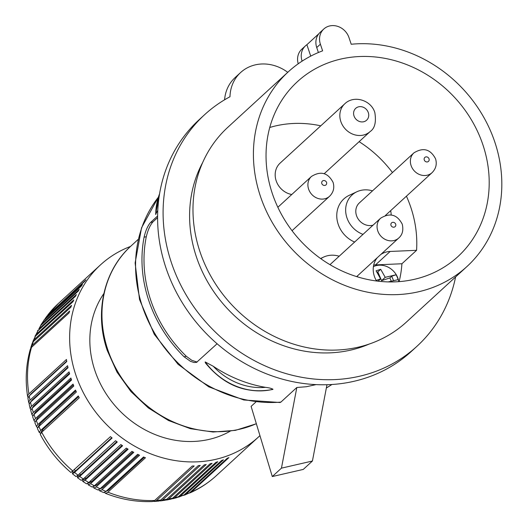 <?xml version="1.0" encoding="UTF-8"?>
<svg xmlns="http://www.w3.org/2000/svg" width="528" height="528" viewBox="0 0 528 528"><rect width="100%" height="100%" fill="white"/><g stroke="black" fill="none" stroke-linecap="round" stroke-linejoin="round"><path stroke-width="0.79" d="M158.255 197.353A128.905 114.272 47.5 0 0 142.355 306.398A128.905 114.272 47.5 0 0 280.889 402.105L280.005 402.508L243.791 399.986L208.791 386.852L178.055 364.294L154.268 334.303L139.517 299.515L135.122 262.951L141.544 227.825L158.275 197.287M217.094 343.754L196.528 362.393L194.04 362.512L190.436 361.31L184.094 356.776A128.905 114.272 47.5 0 1 148.764 300.518A128.905 114.272 47.5 0 1 144.085 237.204C145.609 230.611 147.774 225.7 150.566 222.46L157.595 216.018M157.588 217.642L152.922 221.918C150.097 225.179 147.886 230.102 146.296 236.696A126.76 112.372 -132.5 0 0 186.305 356.268L191.763 360.294L197.129 362.063M287.76 72.316A40.28 35.713 47.5 0 0 240.61 72.534L235.118 77.57A40.28 35.713 47.5 0 0 224.591 99.792M416.968 346.282L411.47 351.318A157.106 139.273 -132.5 0 1 202.64 329.696A157.106 139.273 -132.5 0 1 199.076 119.777L204.567 114.734A157.106 139.273 47.5 0 0 208.138 324.654A157.106 139.273 47.5 0 0 416.968 346.282A157.106 139.273 47.5 0 0 455.605 276.943M320.819 258.68A24.215 21.463 -132.5 0 1 323.591 257.096A24.215 21.463 -132.5 0 1 339.187 256.219M357.337 276.005A24.215 21.463 -132.5 0 1 357.502 276.863M272.534 389.499C246.206 394.264 223.839 385.4 205.432 362.921L205.187 361.937L213.286 366.287A128.905 114.272 47.5 0 0 265.492 387.334C269.009 387.75 271.511 388.397 273.002 389.268L271.715 389.618M310.721 56.126L306.893 44.702A16.111 14.282 47.5 0 0 305.481 45.824L301.818 49.183A16.111 14.282 47.5 0 0 298.234 63.776M305.481 45.824A16.111 14.282 47.5 0 0 302.075 60.984L302.128 61.129M306.893 44.702L318.899 33.693M323.796 29.02A16.111 14.282 47.5 0 0 320.39 44.187L322.615 50.833A132.125 117.13 47.5 0 0 288.301 71.821A132.125 117.13 47.5 0 0 260.37 196.172A132.125 117.13 47.5 0 0 466.93 266.554A132.125 117.13 47.5 0 0 494.861 142.197A132.125 117.13 47.5 0 0 351.212 44.246L348.988 37.607A16.111 14.282 47.5 0 0 323.796 29.02L320.133 32.38A16.111 14.282 47.5 0 0 316.727 47.546L318.391 52.516M272.29 193.433A118.701 105.23 47.5 0 0 456.548 257.836A118.701 105.23 47.5 0 0 482.948 144.943A118.701 105.23 47.5 0 0 296.089 82.916A118.701 105.23 47.5 0 0 272.29 193.433M157.766 210.434L155.588 214.302L159.595 193.604M326.977 384.707L312.424 461.017L303.27 469.418L272.29 476.546L281.444 468.151L296.828 387.486L306.299 386.74L316.074 384.608M255.849 402.039L251.11 406.382L272.29 476.546M281.444 468.151L312.424 461.017M280.889 402.105L296.828 387.486M230.155 431.218A95.337 84.513 -132.5 0 1 94.855 370.438A95.337 84.513 -132.5 0 1 103.864 293.542M240.61 72.534A40.28 35.713 47.5 0 0 229.984 96.736A157.106 139.273 47.5 0 0 204.567 114.734M202.699 162.472A128.905 114.272 47.5 0 0 226.558 307.758A128.905 114.272 47.5 0 0 369.244 344.038M288.301 71.821L227.865 127.261A132.125 117.13 47.5 0 0 199.934 251.612A132.125 117.13 47.5 0 0 406.494 321.994L466.93 266.554M32.076 345.457L30.895 347.272L32.281 343.108L33.337 341.636A116.82 103.561 47.5 0 0 32.076 345.457L69.623 311.012A116.82 103.561 47.5 0 0 69.062 312.893L31.522 347.332L30.334 349.166C25.997 364.492 25.093 380.272 27.614 396.515L28.057 397.485M30.895 347.272L30.73 348.282M33.337 341.636L70.884 307.197A116.82 103.561 47.5 0 1 71.551 305.362L34.003 339.808L32.65 342.421M130.528 246.431A116.82 103.561 47.5 0 0 100.485 264.878A116.82 103.561 47.5 0 0 75.788 374.827A116.82 103.561 47.5 0 0 258.423 437.052A116.82 103.561 47.5 0 0 259.941 435.626M33.337 412.467L32.281 413.714L32.056 414.982L30.73 410.362L32.076 408.349A116.82 103.561 47.5 0 0 33.337 412.467L70.884 378.028A116.82 103.561 47.5 0 0 71.214 379.025A116.82 103.561 47.5 0 0 71.551 380.021L33.376 415.094L32.663 416.803L34.188 420.988L35.132 421.76M34.003 414.46A116.82 103.561 47.5 0 0 35.488 418.532L73.029 384.094A116.82 103.561 47.5 0 0 73.801 386.054L35.627 421.126L34.888 422.77L36.703 427.007L37.785 427.548M36.26 420.499A116.82 103.561 47.5 0 0 37.957 424.505L75.497 390.067A116.82 103.561 47.5 0 0 76.375 391.994L37.95 427.337L37.402 428.584L39.376 432.656L40.828 433.151M38.834 426.433A116.82 103.561 47.5 0 0 40.735 430.366L78.283 395.927A116.82 103.561 47.5 0 0 79.259 397.815L41.712 432.26L40.253 434.353C48.015 449.018 58.252 461.743 70.95 472.534L110.464 436.616A116.82 103.561 47.5 0 0 112.108 437.989L73.9 473.015L72.395 473.735L72.877 471.854M74.567 472.428A116.82 103.561 47.5 0 0 78.019 475.16L115.559 440.722A116.82 103.561 47.5 0 0 117.269 442.009L79.378 476.758L77.477 477.701L77.669 475.642M79.728 476.447A116.82 103.561 47.5 0 0 83.305 478.995L120.846 444.556A116.82 103.561 47.5 0 0 122.615 445.751L84.724 480.5L82.79 481.417L82.54 479.662M85.067 480.19A116.82 103.561 47.5 0 0 88.757 482.546L126.304 448.107A116.82 103.561 47.5 0 0 128.126 449.209L90.229 483.952L88.374 484.869L87.694 483.424M90.578 483.648A116.82 103.561 47.5 0 0 94.367 485.806L131.914 451.367A116.82 103.561 47.5 0 0 133.782 452.364L95.885 487.113L93.944 487.984L93.106 486.79M96.235 486.809A116.82 103.561 47.5 0 0 100.115 488.763L137.663 454.318A116.82 103.561 47.5 0 0 139.564 455.222L101.666 489.964L99.884 490.829L98.71 489.793M102.023 489.661A116.82 103.561 47.5 0 0 105.976 491.403L143.524 456.964A116.82 103.561 47.5 0 0 145.464 457.756L107.567 492.505L105.719 493.337L104.478 492.452M107.917 492.195A116.82 103.561 47.5 0 0 154.678 500.478L192.225 466.039A116.82 103.561 47.5 0 0 194.212 465.94L156.671 500.386L155.153 501.303L153.311 501.356M156.671 500.386A116.82 103.561 47.5 0 0 160.743 500.062L198.29 465.623A116.82 103.561 47.5 0 0 200.257 465.412L162.71 499.851L161.179 500.775L159.496 500.887M162.71 499.851A116.82 103.561 47.5 0 0 166.736 499.297L204.277 464.858A116.82 103.561 47.5 0 0 206.217 464.528L168.676 498.973L167.119 499.897L165.627 500.056M168.676 498.973A116.82 103.561 47.5 0 0 172.63 498.181L210.177 463.742A116.82 103.561 47.5 0 0 212.084 463.307L174.537 497.746L171.686 498.861M174.537 497.746A116.82 103.561 47.5 0 0 178.418 496.729L215.965 462.284A116.82 103.561 47.5 0 0 217.826 461.736L180.286 496.175L177.646 497.303M180.286 496.175A116.82 103.561 47.5 0 0 184.074 494.934L221.621 460.495A116.82 103.561 47.5 0 0 223.436 459.835L185.896 494.274L183.487 495.396M185.896 494.274A116.82 103.561 47.5 0 0 189.585 492.809L227.126 458.363A116.82 103.561 47.5 0 0 228.895 457.598L191.347 492.037L189.189 493.132M32.056 414.982L32.835 415.833M33.858 414.599L35.317 412.124L71.254 379.157M33.713 406.85A19.312 17.12 -132.5 0 1 33.528 406.105L32.069 408.355L69.623 373.91A116.82 103.561 47.5 0 1 69.062 371.89L31.185 406.659L30.202 408.467L30.895 409.794M33.528 406.105L69.419 373.184M30.037 400.145L28.987 401.438L28.763 402.732L27.911 398.112L29.225 395.96A116.82 103.561 47.5 0 0 30.037 400.145L67.577 365.706A116.82 103.561 47.5 0 0 68.026 367.732L30.149 402.501L29.152 404.257L30.248 408.896M28.763 402.732L29.304 403.676M30.664 402.006L32.063 400.033L67.901 367.165M29.225 395.96L66.772 361.522A116.82 103.561 47.5 0 1 66.436 359.482L28.888 393.921L27.845 395.234L27.614 396.515M32.175 400.62A19.312 17.12 -132.5 0 1 32.063 400.033M35.587 413.008A19.312 17.12 -132.5 0 1 35.317 412.124M35.488 418.532L34.274 420.031L34.188 420.988M37.805 419.08A19.312 17.12 -132.5 0 1 37.752 418.961A19.312 17.12 -132.5 0 1 37.429 418.07L73.412 385.064M40.735 430.366L39.501 431.798L39.376 432.656M41.461 432.841L41.085 432.062L42.59 429.68L78.632 396.614M43.197 430.894A19.312 17.12 -132.5 0 1 43.012 430.538A19.312 17.12 -132.5 0 1 42.59 429.68M88.757 482.546L86.552 483.826L82.724 481.384M82.804 479.305L83.53 479.767L85.978 478.441L122.034 445.361M85.978 478.441A19.312 17.12 -132.5 0 1 85.173 477.926A19.312 17.12 -132.5 0 1 84.77 477.649M83.305 478.995L81.193 480.341L77.477 477.701M78.019 475.16L75.999 476.579L72.415 473.755M72.098 471.187L73.405 472.27L75.676 470.818L111.771 437.712M77.57 475.563L78.375 476.15L80.738 474.764A19.312 17.12 -132.5 0 1 79.959 474.203A19.312 17.12 -132.5 0 1 79.471 473.827M80.738 474.764L116.813 441.665M88.097 482.684L88.849 483.12L91.377 481.84A19.312 17.12 -132.5 0 1 90.552 481.364A19.312 17.12 -132.5 0 1 90.255 481.18M91.377 481.84L127.413 448.78M94.367 485.806L92.222 487.06L88.143 484.79M93.542 485.786L94.327 486.182L96.928 484.942L132.931 451.915M96.928 484.942A19.312 17.12 -132.5 0 1 96.083 484.513A19.312 17.12 -132.5 0 1 95.891 484.407M105.976 491.403L103.673 492.571L99.442 490.73M99.904 488.948L102.604 487.747L138.567 454.753M105.877 491.489L108.392 490.241L144.309 457.288M108.392 490.241A19.312 17.12 -132.5 0 1 107.58 489.931M172.63 498.181L171.092 499.105L166.65 500.016M166.736 499.297L165.211 500.221L160.525 500.914M160.743 500.062L158.855 501.085L154.334 501.461M178.418 496.729L176.854 497.653L172.696 498.749M189.585 492.809L184.477 495.152M38.834 328.997L40.742 325.525A116.82 103.561 47.5 0 0 38.834 328.997L76.375 294.558A116.82 103.561 47.5 0 0 75.504 296.274L37.957 330.719L34.927 336.706M37.904 330.205L37.541 331.155M40.742 325.525L78.283 291.086A116.82 103.561 47.5 0 1 79.259 289.43L41.719 323.869L40.484 325.776M44.906 318.952L47.21 315.77A116.82 103.561 47.5 0 0 44.906 318.952L82.447 284.513A116.82 103.561 47.5 0 0 81.371 286.097L43.831 320.536L40.913 324.852M44.24 319.711L43.758 320.602M47.21 315.77L84.757 281.332A116.82 103.561 47.5 0 1 85.925 279.82L47.355 315.638M37.957 330.719A116.82 103.561 47.5 0 0 36.26 334.316L35.224 335.735M36.26 334.316L73.808 299.871A116.82 103.561 47.5 0 0 73.036 301.653L35.488 336.092L32.888 341.431M184.074 494.934L178.649 497.132M154.678 500.478L152.381 501.554C136.356 502.141 120.655 499.376 105.283 493.251M100.115 488.763L97.891 489.971L93.72 487.912M102.604 487.747A19.312 17.12 -132.5 0 1 101.739 487.364A19.312 17.12 -132.5 0 1 101.673 487.331M75.676 470.818A19.312 17.12 -132.5 0 1 74.923 470.217A19.312 17.12 -132.5 0 1 74.362 469.735M37.957 424.505L36.729 425.971L36.63 426.881M38.722 427.192L38.379 426.386L39.857 423.931L75.874 390.892M40.339 425.053A19.312 17.12 -132.5 0 1 40.227 424.802A19.312 17.12 -132.5 0 1 39.857 423.931M36.023 420.724L37.429 418.07M29.66 395.564L30.934 393.928L66.7 361.119M30.987 394.343A19.312 17.12 -132.5 0 1 30.934 393.928M373.699 265.063A21.483 19.048 47.5 0 1 375.507 264.898L401.914 263.756L416.566 250.318A112.794 99.99 47.5 0 0 410.857 207.471A112.794 99.99 47.5 0 0 406.435 196.178M392.456 172.557A112.794 99.99 47.5 0 0 359.113 141.676M320.773 125.822A112.794 99.99 47.5 0 0 269.762 127.472M399.122 281.622A112.794 99.99 47.5 0 0 401.914 263.756M398.765 281.648A17.992 15.952 47.5 0 0 398.026 278.586A17.992 15.952 47.5 0 0 397.478 277.147A17.992 15.952 47.5 0 0 373.408 266.633M388.232 281.899L398.125 279.655A17.642 15.635 47.5 0 0 397.802 278.573A17.642 15.635 47.5 0 0 396.053 274.784L391.697 276.23L389.862 277.913L391.195 281.035M376.999 272.177L377.843 271.9L381.579 280.658L389.862 277.913M396.053 274.784L385.222 277.319L381.579 280.658M385.222 277.319L380.688 269.293L377.843 271.9M380.688 269.293L376.081 270.818L380.615 278.85L376.24 280.441M378.074 281.18L380.615 278.85M393.499 280.454L391.697 276.23M416.566 250.318L390.159 251.453A21.483 19.048 47.5 0 0 380.741 254.536M377.263 257.73A21.483 19.048 47.5 0 0 376.57 280.995M324.218 173.679L370.207 131.498A18.797 16.665 47.5 0 1 340.817 121.486A18.797 16.665 47.5 0 1 344.791 103.792L280.137 163.093A18.797 16.665 47.5 0 0 276.164 180.787A18.797 16.665 47.5 0 0 291.766 194.515M363.007 234.359A24.215 21.463 -132.5 0 1 346.929 217.78A24.215 21.463 -132.5 0 1 356.908 191.743L349.246 195.32A26.855 23.806 47.5 0 0 338.171 224.202A26.855 23.806 47.5 0 0 354.631 242.048M356.908 191.743A24.215 21.463 -132.5 0 1 372.497 190.865M390.654 210.652A24.215 21.463 -132.5 0 1 391.169 214.949M385.447 215.431L432.069 172.663A13.424 11.906 47.5 0 1 411.074 165.515A13.424 11.906 47.5 0 1 413.912 152.876L359.337 202.937A13.424 11.906 47.5 0 0 356.499 215.576A13.424 11.906 47.5 0 0 373.019 225.179M326.357 387.968A128.905 114.272 47.5 0 0 331.914 384.483M138.158 239.435L131.03 245.969A110.108 97.607 47.5 0 0 107.758 349.595A110.108 97.607 47.5 0 0 256.331 423.674M150.566 222.46L152.922 221.918M380.602 218.229A13.424 11.906 47.5 0 0 377.764 230.861A13.424 11.906 47.5 0 0 398.752 238.016C402.455 234.775 403.623 230.162 402.244 224.162C397.122 214.46 389.908 212.48 380.602 218.229L329.98 264.66M390.958 225.311A2.686 2.383 47.5 0 0 395.723 224.215A2.686 2.383 47.5 0 0 390.958 225.311M213.286 366.287A61.875 54.853 47.5 0 0 265.492 387.334M205.187 361.937A64.456 57.136 47.5 0 0 273.002 389.268M205.115 362.003A64.456 57.136 47.5 0 0 272.93 389.334M144.085 237.204L146.296 236.696M301.422 61.591L302.075 60.984M320.39 44.187L316.727 47.546M155.74 214.441A64.456 57.136 -132.5 0 1 159.555 193.862M184.094 356.776L186.305 356.268M155.813 214.368A64.456 57.136 -132.5 0 1 159.515 194.08M41.712 432.26A116.82 103.561 47.5 0 0 72.917 471.062M191.347 492.037A116.82 103.561 47.5 0 0 216.295 475.695L258.423 437.052M30.485 402.171A116.82 103.561 47.5 0 0 31.522 406.336M43.831 320.536A116.82 103.561 47.5 0 0 41.719 323.869M35.488 336.092A116.82 103.561 47.5 0 0 34.003 339.808M47.883 314.794L58.357 303.521A116.82 103.561 47.5 0 0 48.378 314.259M31.522 347.332A116.82 103.561 47.5 0 0 28.888 393.921M375.507 264.898L390.159 251.453M368.313 112.636A8.059 7.141 47.5 0 0 358.664 106.808A8.059 7.141 47.5 0 0 354.011 115.929A8.059 7.141 47.5 0 0 363.66 121.757A8.059 7.141 47.5 0 0 368.313 112.636M277.847 207.28L311.447 176.458A13.424 11.906 47.5 0 0 308.603 189.097A13.424 11.906 47.5 0 0 329.597 196.251L292.043 230.696M326.568 182.444A2.686 2.383 47.5 0 0 321.803 183.546A2.686 2.383 47.5 0 0 326.568 182.444M429.04 158.862A2.686 2.383 47.5 0 0 424.268 159.958A2.686 2.383 47.5 0 0 429.04 158.862M331.954 384.483L326.35 388.021M323.591 257.096L320.575 258.509M131.03 245.969C103.633 270.521 94.208 312.807 107.263 350.506L116.992 372.088L130.904 391.532L148.335 407.926L168.478 420.506L190.39 428.677L213.048 432.023L235.396 430.366L256.357 423.76M216.295 475.695C208.534 482.797 199.822 488.506 190.159 492.829M344.791 103.792C354.024 94.723 371.276 100.208 374.834 112.589C376.352 122.1 374.807 128.403 370.207 131.498M311.447 176.458C320.747 170.716 327.967 172.696 333.089 182.398C334.653 187.697 333.491 192.317 329.597 196.251M413.912 152.876C423.218 147.134 430.432 149.107 435.56 158.809C437.125 164.116 435.963 168.729 432.069 172.663M356.684 276.606L398.752 238.016M58.357 303.521L100.485 264.878"/></g></svg>
